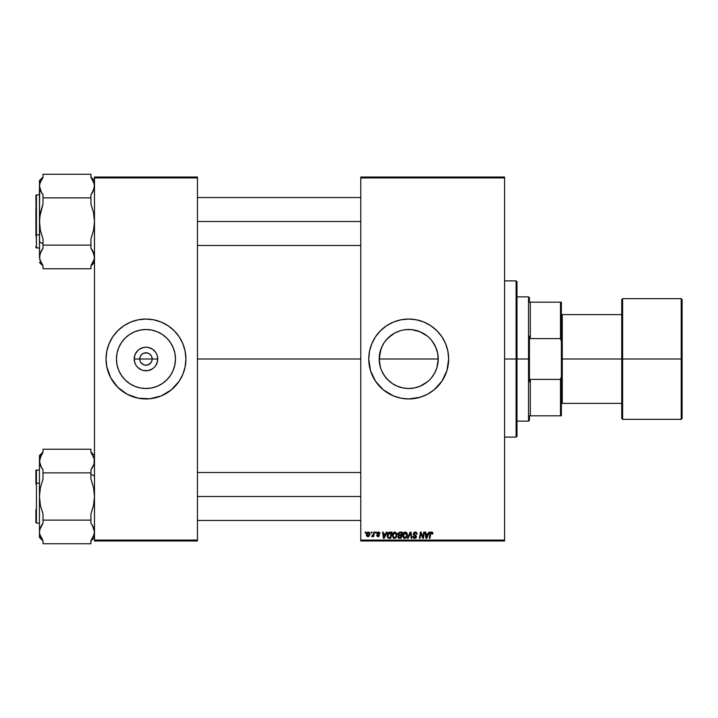 <?xml version="1.0" encoding="UTF-8"?>
<svg xmlns="http://www.w3.org/2000/svg" width="718" height="718" viewBox="0 0 718 718"><rect width="100%" height="100%" fill="white"/><g stroke="black" fill="none" stroke-linecap="round" stroke-linejoin="round"><path stroke-width="1.08" d="M140.225 361.378L139.75 359A6.211 6.211 0 0 0 145.969 365.211A6.211 6.211 0 0 0 152.18 359L157.754 359A11.784 11.784 0 0 1 145.969 370.784A11.784 11.784 0 0 1 134.176 359L152.18 359A6.211 6.211 0 0 1 145.969 365.211A6.211 6.211 0 0 1 139.75 359L140.225 356.622L141.572 354.602L143.591 353.256L147.181 352.906L149.416 353.83L151.13 355.545L152.063 357.788L152.063 360.212L151.13 362.455L151.704 361.378M145.969 365.211L143.591 364.744L140.8 362.455L143.591 364.744L145.969 365.211L148.348 364.744L145.153 365.157M175.47 359A29.501 29.501 0 0 1 145.969 388.501A29.501 29.501 0 0 1 116.46 359L117.025 353.247L118.712 347.709L121.432 342.612L125.103 338.133L129.572 334.471L134.679 331.743L140.207 330.065L145.969 329.499L151.722 330.065L157.26 331.743L162.358 334.471L166.827 338.133L170.498 342.612L173.226 347.709L174.905 353.247L175.47 359L174.905 364.753L173.226 370.291L170.498 375.388L166.827 379.867L162.358 383.529L157.26 386.257L151.722 387.935L145.969 388.501L140.207 387.935L134.679 386.257L129.572 383.529L125.103 379.867L121.432 375.388L118.712 370.291L117.025 364.753L116.46 359A29.501 29.501 0 0 1 145.969 329.499A29.501 29.501 0 0 1 175.47 359M106.022 359.045A39.948 39.948 0 0 0 106.785 366.754M184.203 370.551A39.948 39.948 0 0 0 185.136 366.826L185.908 359A39.948 39.948 0 0 1 145.969 398.948A39.948 39.948 0 0 1 106.022 359L106.794 366.79A39.948 39.948 0 0 0 107.727 370.551M107.754 370.641A39.948 39.948 0 0 0 168.111 392.243M106.794 366.79L110.743 377.83L117.725 387.244L127.14 394.227L138.17 398.176L149.882 398.75L161.254 395.905L171.306 389.874L179.177 381.195A39.948 39.948 0 0 0 184.176 370.641M185.154 366.754A39.948 39.948 0 0 0 185.908 359.045M436.984 367.428L438.213 359A29.501 29.501 0 0 1 408.704 388.501A29.501 29.501 0 0 1 379.203 359L381.007 348.849M435.979 370.255L435.279 371.825M432.541 376.394L433.977 374.231M429.579 379.858L427.425 381.805L429.579 379.858M423.458 384.552L427.425 381.805L420.003 386.257L414.466 387.935L417.131 387.28M417.32 387.217L419.922 386.293M420.012 386.248L420.784 385.916M408.91 388.501L411.54 388.366M411.683 388.357L414.43 387.944M396.883 386.033L402.951 387.935L397.413 386.257L392.315 383.529L394.783 385.019M382.703 372.947L385.925 377.749L389.982 381.805M388.052 380.073L384.175 375.388L381.464 370.326M385.907 377.722L386.419 378.341M380.19 366.557L380.432 367.419M381.025 369.196L381.42 370.219M379.203 359.045L379.337 361.827M368.765 359.045A39.948 39.948 0 0 0 369.528 366.754M375.496 381.195L383.367 389.874L393.419 395.905L400.913 398.176L408.704 398.948L420.299 397.225L427.533 394.227L434.049 389.874L441.92 381.195L446.928 370.596L448.651 359A39.948 39.948 0 0 1 408.704 398.948A39.948 39.948 0 0 1 368.765 359L370.488 370.596L375.496 381.195A39.948 39.948 0 0 0 386.464 392.181M393.419 395.905A39.948 39.948 0 0 0 448.454 362.949M448.463 362.886A39.948 39.948 0 0 0 448.651 359.027M197.45 359L360.777 359L197.45 359M151.13 362.455L148.348 364.744M379.346 361.917L379.768 353.247L382.048 346.363M380.486 367.616L379.203 359A29.501 29.501 0 0 1 408.704 329.499A29.501 29.501 0 0 1 438.213 359L437.809 363.838M382.191 371.933L381.473 370.344M384.588 375.999L384.175 375.388M383.439 374.24L382.721 372.965M414.466 387.935L408.704 388.501L402.951 387.935M411.638 388.357L412.644 388.241M414.501 387.926L415.596 387.693M417.876 387.047L417.302 387.226M437.639 364.78L437.19 366.71M437.854 354.414L438.07 361.89L436.93 367.598M360.777 540.968L504.575 540.968L504.575 540.08L360.777 540.08L360.777 177.92L504.575 177.92L504.575 540.08L504.575 177.032L360.777 177.032L504.575 177.032L504.575 177.92L360.777 177.92L360.777 177.032L360.777 540.08L504.575 540.08L504.575 540.968L360.777 540.968L360.777 540.08L360.777 540.968M375.622 532.092L375.469 532.98L376.133 532.98L376.268 532.092L375.622 532.092L376.268 532.092L375.622 532.092L375.469 532.98L376.133 532.98L376.268 532.092L376.133 532.98L375.469 532.98L375.622 532.092M371.269 532.092L371.116 532.98L371.78 532.98L371.915 532.092L371.269 532.092L371.915 532.092L371.269 532.092L371.116 532.98L371.78 532.98L371.915 532.092L371.78 532.98L371.116 532.98L371.269 532.092M394.442 538.374L392.163 535.619L394.308 538.383L396.156 537.441L397.009 534.695L394.559 532.029L392.827 533.25L392.172 535.305L393.365 538.15L394.846 538.32L396.156 537.441L396.883 533.752L394.999 532.011M386.383 532.092L385.62 533.788L383.412 533.788L383.206 532.092L382.559 532.092L383.412 538.303L384.202 538.303L387.083 532.092L386.383 532.092L387.083 532.092L386.383 532.092L385.62 533.788L383.412 533.788L383.206 532.092L382.559 532.092L383.412 538.303L384.202 538.303L387.083 532.092L384.202 538.303L383.412 538.303L382.559 532.092L383.206 532.092M399.684 532.092L398.023 533.303L398.669 535.278L397.853 537.235L398.669 538.204L401.12 538.303L402.17 532.092L399.684 532.092L402.17 532.092L399.684 532.092L397.898 534.021L398.669 535.278L397.817 536.795L398.669 538.204L401.12 538.303L402.17 532.092L401.12 538.303L398.571 538.159M408.111 538.303L407.42 538.303L410.131 532.092L407.42 538.303L408.111 538.303L410.445 532.98L411.261 538.303L411.908 538.303L410.956 532.092L410.131 532.092L410.956 532.092L410.131 532.092L407.42 538.303L408.111 538.303L410.445 532.98L411.261 538.303L411.908 538.303L410.956 532.092L411.908 538.303L411.261 538.303M432.837 533.375L432.083 532.092L430.468 532.559L429.274 538.303L429.929 538.303L430.926 533.043L431.796 532.783L432.128 534.021L432.801 533.806L431.563 532.011L430.046 533.752L429.274 538.303L429.929 538.303L430.674 533.905L431.527 532.738L432.128 534.021L432.837 533.375M421.852 535.96L420.919 533.034L420.057 538.303L419.402 538.303L420.452 532.092L421.134 532.092L422.929 537.351L423.791 532.092L422.929 537.351L421.134 532.092L420.452 532.092L419.402 538.303L420.057 538.303L420.919 533.034L422.705 538.303L423.378 538.303L424.446 532.092L423.791 532.092L424.446 532.092L423.791 532.092L422.929 537.351L421.134 532.092L420.452 532.092L419.402 538.303L420.057 538.303L420.919 533.034L422.705 538.303L423.378 538.303L424.446 532.092L423.378 538.303L422.705 538.303M448.651 359L447.879 351.21L445.609 343.716L441.92 336.805L436.948 330.756L430.899 325.792L423.997 322.095L416.503 319.824L408.704 319.052L400.913 319.824L393.419 322.095L386.517 325.792L380.459 330.756L375.496 336.805L371.807 343.716L369.528 351.21L368.765 359A39.948 39.948 0 0 1 408.704 319.052A39.948 39.948 0 0 1 448.651 359M428.915 532.092L428.152 533.788L425.945 533.788L425.738 532.092L425.083 532.092L425.936 538.303L426.725 538.303L429.615 532.092L428.915 532.092L429.615 532.092L428.915 532.092L428.152 533.788L425.945 533.788L425.738 532.092L425.083 532.092L425.936 538.303L426.725 538.303L429.615 532.092L426.725 538.303L425.936 538.303L425.083 532.092L425.738 532.092M417.104 534.111L416.458 534.183L417.104 534.111L415.175 532.011L413.801 532.496L413.397 534.668L415.812 536.777L414.618 537.656L412.904 536.445L413.406 537.89L415.049 538.365L416.341 537.396L416.269 535.96L413.882 533.923L414.268 532.989L415.327 532.747L416.458 534.183L417.104 534.111L416.655 532.568L415.381 532.011M405.203 532.011L402.493 535.619L404.638 538.383L406.487 537.441L407.339 534.695L405.051 532.011L403.543 532.756L402.529 534.991L403.525 538.033L404.907 538.365L406.307 537.647L407.303 534.219L406.675 532.693L405.329 532.011M379.984 533.537L379.05 532.101L377.183 532.532L377.094 533.959L378.772 535.502L377.919 536.113L376.591 535.314L377.497 536.615L378.817 536.499L379.418 535.404L377.623 532.971L378.646 532.594L379.337 533.707L379.984 533.537L378.44 532.011L376.914 533.321L378.709 535.134L378.09 536.122L376.591 535.314L378.063 536.687L379.418 535.404L377.56 533.268L378.404 532.577L379.292 533.286M389.246 532.164L390 532.092L388.528 532.478L387.541 533.698L387.146 536.517L388.106 538.078L390.789 538.303L391.84 532.092L389.003 532.235L387.083 535.763L388.447 538.222L390.789 538.303L391.84 532.092L390.789 538.303L388.546 538.249M368.361 532.011L367.239 532.451L366.449 533.851L366.521 535.799L367.508 536.651L369.007 536.247L369.788 534.784L369.698 532.837L368.361 532.011L366.342 534.802L367.849 536.687L369.896 533.806L368.361 532.011M373.755 532.092L373.109 535.116L371.673 536.525L373.154 535.673L372.992 536.606L373.647 536.606L374.41 532.092L373.755 532.092L374.41 532.092L373.755 532.092L373.423 533.896L371.673 536.525L373.154 535.673L372.992 536.606L373.647 536.606L374.41 532.092L373.647 536.606L372.992 536.606M365.291 532.092L365.148 532.98L365.803 532.98L365.938 532.092L365.291 532.092L365.938 532.092L365.291 532.092L365.148 532.98L365.803 532.98L365.938 532.092L365.803 532.98L365.148 532.98L365.291 532.092M435.377 346.372L437.648 353.238L438.213 359L379.203 359L438.213 359M432.469 341.508L435.97 347.709L437.648 353.247M433.986 343.778L434.722 345.08M431.392 340.135L433.241 342.612M429.57 338.133L431.518 340.278L429.57 338.133M425.119 334.48L423.369 333.394M405.383 329.679L411.602 329.634L420.299 331.869M419.913 331.707L417.768 330.917M417.176 330.738L415.309 330.244M408.057 329.499L405.867 329.634M399.127 331.088L397.494 331.707M402.618 330.127L405.814 329.634M394.559 333.107L400.24 330.738M396.632 332.075L397.395 331.752M381.464 347.665L384.175 342.612L387.846 338.133L394.801 332.981M392.073 334.633L386.158 339.973M382.694 345.071L384.399 342.28M152.18 359L139.75 359A6.211 6.211 0 0 1 145.969 352.789A6.211 6.211 0 0 1 152.18 359A6.211 6.211 0 0 0 145.969 352.789A6.211 6.211 0 0 0 139.75 359L134.176 359L135.074 354.486L137.632 350.662L139.418 349.199L143.672 347.44L145.969 347.216L148.267 347.44L152.512 349.199L155.77 352.448L156.856 354.486L157.529 356.702L157.529 361.298L155.77 365.552L154.298 367.338L152.512 368.801L148.267 370.56L143.672 370.56L141.455 369.887L137.632 367.338L136.169 365.552L135.074 363.514L134.176 359A11.784 11.784 0 0 1 145.969 347.216A11.784 11.784 0 0 1 157.754 359L152.18 359M94.48 540.968L197.45 540.968L197.45 540.08L94.48 540.08L94.48 177.92L197.45 177.92L197.45 540.08L197.45 177.032L94.48 177.032L197.45 177.032L197.45 177.92L94.48 177.92L94.48 177.032L94.48 540.08L197.45 540.08L197.45 540.968L94.48 540.968L94.48 540.08L94.48 540.968M179.177 381.195L182.875 374.284L185.145 366.79M185.908 359L185.145 351.21L182.875 343.716L179.177 336.805L174.214 330.756L168.156 325.792L161.254 322.095L153.76 319.824L145.969 319.052L138.17 319.824L130.685 322.095L123.774 325.792L117.725 330.756L112.753 336.805L109.064 343.716L106.794 351.21L106.022 359A39.948 39.948 0 0 1 145.969 319.052A39.948 39.948 0 0 1 185.908 359L185.72 362.913M448.651 358.973A39.948 39.948 0 0 0 448.463 355.114M448.454 355.051A39.948 39.948 0 0 0 386.562 325.757M386.464 325.819A39.948 39.948 0 0 0 369.537 351.174M369.528 351.246A39.948 39.948 0 0 0 368.765 358.955M447.879 351.21L447.458 349.298M389.874 323.773L388.797 324.374M371.807 343.716L371.619 344.173M368.953 355.087L368.765 359M370.488 370.596L370.676 371.215M371.619 373.827L371.807 374.284M427.542 394.227L428.466 393.715M446.928 370.596L447.879 366.79M420.003 331.743L427.425 336.195M436.939 367.562L434.731 372.911L431.518 377.722M392.315 383.529L387.846 379.867M381.446 370.291L380.477 367.562M379.75 353.346L379.346 356.083M379.337 356.227L379.203 358.955M381.411 347.79L380.477 350.438M380.432 350.581L379.777 353.202M384.184 342.594L382.703 345.062M394.783 332.99L392.306 334.471M405.724 329.643L403.049 330.047M420.021 331.752L422.615 332.981M434.713 345.062L431.509 340.278M437.639 353.229L436.975 350.528M436.93 350.384L435.979 347.745M438.213 358.955L438.079 356.227M438.07 356.074L437.666 353.346M185.908 358.955A39.948 39.948 0 0 0 185.154 351.246M185.136 351.174A39.948 39.948 0 0 0 184.203 347.449M184.176 347.359A39.948 39.948 0 0 0 123.819 325.757M112.753 336.805A39.948 39.948 0 0 0 107.754 347.359M107.727 347.449A39.948 39.948 0 0 0 106.794 351.174M106.785 351.246A39.948 39.948 0 0 0 106.022 358.955M183.18 344.469L182.875 343.716M109.064 343.716L107.745 347.404M106.219 355.087L106.022 359M108.759 373.531L109.064 374.284M182.875 374.284L184.194 370.596M140.8 355.545L140.225 356.622M151.704 356.622L150.358 354.602L148.348 353.256L145.969 352.789L143.591 353.256M147.181 352.906L145.969 352.789M420.811 533.851L420.919 533.034L421.08 533.645M426.932 536.355L427.793 534.506L426.034 534.506L426.42 537.62L426.932 536.355L426.42 537.62L426.034 534.506L427.793 534.506L426.42 537.62L426.357 536.849M432.774 533.95L432.128 534.021L431.419 532.738M431.662 532.747L432.128 534.021L431.527 532.738L430.674 533.905L429.929 538.303L429.274 538.303L430.468 532.559M431.527 532.738L430.674 533.905L431.527 532.738M430.944 532.146L431.401 532.02M432.658 532.568L432.819 533.115M415.569 532.029L416.036 532.146M415.516 532.774L416.108 533.052M416.422 533.618L415.022 532.738M415.327 532.747L413.873 533.779L415.462 532.765M413.882 533.618L414.089 534.371M414.044 534.318L416.458 536.732L415.148 535.036M412.904 536.579L414.717 538.383L416.449 536.902M416.341 537.405L415.758 538.114M414.008 538.276L412.931 536.947M413.55 536.382L412.904 536.445L413.559 536.723M414.735 537.656L415.812 536.777L414.618 537.656L413.55 536.525L414.932 537.647M415.794 536.965L415.336 536.059M415.175 532.011L413.227 533.833L414.457 535.574M413.891 537.351L413.55 536.525M410.66 534.605L410.445 532.98L409.915 534.237L410.445 532.98M410.463 533.178L410.534 533.788M407.052 533.303L407.33 534.452M407.151 536.14L407.294 535.431M402.601 536.579L402.52 536.113M402.744 534.084L402.995 533.528M403.004 533.51L403.543 532.756M403.22 533.151L404.019 532.37M405.706 537.244L404.485 537.647L406.074 536.849L404.665 537.656L405.975 536.965L406.684 534.973L404.692 532.819L405.679 532.837L405.158 532.738L403.184 536.238M403.722 537.27L403.148 535.44L404.665 537.656L404.001 537.486M406.505 535.987L406.164 536.723M406.612 533.986L406.693 534.668M399.531 538.303L398.669 538.204L397.817 536.795L398.669 538.204L399.531 538.303L398.669 538.204M398.669 535.278L397.907 534.219M399.1 537.558L398.463 536.768L398.813 535.897L398.463 536.768L398.867 535.852L399.863 535.637L398.867 535.852L399.863 535.637L398.813 535.897L398.463 536.768L399.486 537.576L398.463 536.768L398.813 535.897L400.913 535.637L400.59 537.576L398.921 537.522L398.463 536.768L398.616 537.306M398.607 534.452L398.562 533.797L399.675 534.91L401.039 534.91L401.398 532.819L400.186 532.819L401.398 532.819L401.039 534.91L398.598 534.416M399.549 532.846L398.544 534.039L399.675 534.91M398.562 533.797L398.894 533.16M399.863 535.637L400.913 535.637L400.59 537.576L399.486 537.576M379.337 533.6L378.404 532.577L377.56 533.268L379.418 535.404M379.131 532.909L378.413 532.577M378.53 532.577L377.56 533.268L378.314 534.084L377.758 533.725M377.56 533.187L377.695 533.662M376.591 535.314L377.291 535.574M377.237 535.233L378.09 536.122L377.237 535.233L378.09 536.122L378.772 535.502L376.941 533.043M377.883 536.104L378.772 535.502L377.686 534.461M377.919 536.113L378.709 535.134L378.09 536.122L378.754 535.628M379.732 532.603L379.93 533.079M384.408 536.355L385.27 534.506L383.511 534.506L383.897 537.62L384.408 536.355L383.897 537.62L383.511 534.506L385.27 534.506L383.897 537.62L383.825 536.849M389.246 538.303L388.447 538.222L389.246 538.303M387.271 534.389L387.935 533.052M389.003 532.235L389.748 532.101M388.51 537.468L387.729 535.799L390.233 532.819L391.068 532.819L390.26 537.576L389.12 537.576M388.294 537.351L387.801 536.525M388.151 533.95L389.748 532.837M388.671 533.259L388.214 533.833M387.765 535.161L388.142 533.959M387.899 534.551L387.792 535M396.722 533.303L396.973 534.21M394.873 532.011L392.163 535.619M392.531 533.797L393.213 532.756M392.89 533.151L393.688 532.37M395.376 537.244L394.335 537.656L395.645 536.965L394.335 537.656L392.809 535.682L394.828 532.738L396.354 534.973L395.645 536.965L394.523 537.647M393.392 537.27L392.854 536.238M396.174 535.987L395.833 536.723M368.101 536.669L368.72 536.463M367.293 535.843L367.006 534.443L368.056 536.104L366.988 534.802L368.352 532.577L369.249 533.878L367.876 536.122M367.122 533.896L367.481 533.115M369.088 534.937L368.657 535.745M369.249 533.878L368.352 532.577M367.715 532.846L368.172 532.594M372.05 536.687L373.154 535.673L372.103 536.687L371.924 535.816L372.391 535.942M373.297 534.524L373.423 533.896M399.262 534.883L398.714 534.623M390.233 532.819L391.068 532.819L390.26 537.576L389.327 537.576M394.335 537.656L393.67 537.486M368.567 532.603L369.169 533.25M530.315 379.4L529.426 381.886L529.426 359L528.538 359L528.538 421.134L528.538 359L516.996 359L528.538 359L528.538 296.866L528.538 359L529.426 359L529.426 381.886L530.315 379.4L530.315 415.812L530.315 379.4L560.498 379.4L530.315 379.4M529.426 415.812L561.377 415.812L561.377 376.6L560.498 379.4L560.498 415.812L560.498 379.4L561.377 376.6L561.377 415.812L529.426 415.812L529.426 420.245L529.426 415.812M529.426 336.114L529.426 359L529.426 336.114L530.315 338.6L530.315 302.188L529.426 302.188L529.426 297.755L529.426 302.188L530.315 302.188L530.315 338.6L560.498 338.6L561.377 341.4L561.377 376.6L561.377 302.188L530.315 302.188L560.498 302.188L560.498 338.6L560.498 302.188L561.377 302.188L561.377 341.4L560.498 338.6L530.315 338.6L529.426 336.114M516.107 359L516.996 359L516.996 281.779L516.996 436.221L516.996 359L516.107 359L516.107 280.891L516.107 359L504.575 359L516.107 359L516.107 437.109L516.107 359M92.846 191.903L90.935 194.766L90.935 197.872L42.999 197.872L90.935 197.872L90.935 204.091L93.528 212.627L94.48 221.503L93.537 230.361L90.935 238.914L90.935 245.134L42.999 245.134L42.999 238.914L40.405 230.388L39.454 221.503L40.396 212.654L42.999 204.091L42.999 194.766L40.729 191.212M92.416 179.473L90.935 177.355L90.935 174.25L42.999 174.25L90.935 174.25L90.935 177.355L94.237 183.835L94.48 186.061L93.537 190.494L94.426 185.002M40.396 190.485L41.518 192.648L39.454 186.061L40.396 181.636M93.735 253.014L94.48 257.071M39.831 254.154L42.999 248.24L42.999 245.134L90.935 245.134L90.935 248.24L94.237 254.702L94.237 259.18L90.935 265.651L90.935 268.765L42.999 268.765L42.999 265.651L39.696 259.18L39.912 253.867M40.396 261.37L39.454 256.945L41.043 251.183M40.854 251.542L42.461 248.958M41.267 263.111L40.908 262.456M42.963 265.606L42.218 264.592M42.999 177.032L39.454 180.577L39.454 186.061L40.405 181.618L42.999 177.355L41.518 179.482M93.475 261.514L93.187 262.133M94.22 259.288L94.031 259.997M92.46 250.438L90.935 248.24L93.528 252.503L92.407 250.349L94.48 256.945L93.95 253.625M93.735 190.001L93.941 189.399M197.45 221.503L360.777 221.503L197.45 221.503M92.407 192.657L94.237 188.304L90.935 194.766L90.935 204.091L93.528 212.627L94.48 221.503L93.537 230.361L90.935 238.914L90.935 248.24L92.407 250.349M42.999 248.24L42.999 238.914L40.405 230.388L39.454 221.503L39.454 241.966L42.999 243.743L39.454 241.966L39.49 257.897M35.9 208.453L35.9 234.553L36.43 234.822L36.43 208.193M39.454 194.874L36.43 194.874L36.43 234.822L39.454 234.822L36.43 234.822L36.43 248.132L35.9 195.467M90.935 265.651L92.416 263.533L90.935 265.651L90.935 268.765L42.999 268.765L42.999 265.651L40.405 261.397L39.454 256.945L39.696 217.042L42.999 204.091L42.999 194.766M92.416 263.533L94.237 259.18L94.471 256.47M94.237 254.693L93.995 253.768M90.953 194.749L91.473 194.057M42.999 177.355L42.999 174.25L42.999 177.355L39.696 183.817M39.454 180.577L39.454 221.503L39.696 188.296M35.9 247.548L35.9 246.355M35.9 233.933L35.9 235.98M41.536 192.666L42.209 193.698M40.405 261.388L39.696 259.189M40.289 181.896L39.975 182.776M92.487 263.416L92.882 262.734M90.935 177.355L93.537 181.636L94.48 186.061M93.223 526.824L94.022 528.861M94.103 529.139L94.237 529.678M94.076 463.945L90.935 469.76L92.416 467.633L90.935 469.76L90.935 479.085L93.528 487.612L94.48 496.497L93.537 505.346L90.935 513.909L90.935 523.234L93.08 526.536M90.953 469.734L91.473 469.042M40.199 464.986L39.454 460.929M93.528 456.612L94.237 458.811L90.935 452.349L90.935 449.235L42.999 449.235L90.935 449.235L90.935 452.349L94.237 458.82L94.022 464.133M94.237 458.811L94.237 463.281L94.237 458.811L94.237 463.281L92.891 466.817M91.724 524.302L94.237 529.705L94.48 531.939L93.537 536.364M41.518 538.527L42.999 540.645L42.999 543.75L90.935 543.75L42.999 543.75L42.999 540.645L39.696 534.165L39.454 531.939L40.396 527.506L39.454 531.939L39.454 537.423L42.999 540.968M41.088 526.097L42.461 523.943M40.199 527.999L39.993 528.601M41.527 525.343L39.696 529.696L42.999 523.234L42.999 520.128L90.935 520.128L42.999 520.128L42.999 513.909L40.405 505.373L39.454 496.497L40.396 487.639L42.999 479.085L42.999 472.866L90.935 472.866L42.999 472.866L42.999 469.76L40.405 465.488L41.527 467.651L39.463 461.53M41.473 467.562L39.984 464.375M39.939 464.232L39.696 458.82L42.999 452.349L42.999 449.235L42.999 452.349L41.518 454.467L42.999 452.349M39.714 458.721L39.948 457.869M90.935 523.234L90.935 513.909L93.537 505.346L94.48 496.497L93.528 487.612L90.935 479.085L90.935 469.76L93.08 466.458M90.971 452.394L91.716 453.408M92.416 525.352L94.48 531.939L93.528 536.382L90.935 540.645L92.416 538.518M360.777 496.497L197.45 496.497L360.777 496.497M94.48 476.034L90.935 474.257L94.48 476.034M36.43 509.807L36.43 483.178L35.9 484.067M35.9 522.533L35.9 509.547M39.454 469.868L35.9 470.398L35.9 483.447L36.43 483.178L36.43 469.868L36.43 483.178L39.454 483.178L36.43 483.178L36.43 523.126L35.9 522.587M93.537 527.506L93.205 526.788M40.396 456.621L41.518 454.467L39.454 461.055L39.454 537.423M90.935 540.645L90.935 543.75L90.935 540.645L94.237 534.183M42.999 452.017L39.454 455.571L39.454 496.497L40.396 487.639L42.999 479.085L42.999 469.76L41.527 467.651M35.9 483.447L35.9 470.416M39.696 463.298L39.454 455.571M41.447 454.584L41.052 455.266M42.999 540.645L40.396 536.364L39.508 532.998M42.999 523.234L42.999 513.909L40.405 505.373L39.454 496.497L39.454 531.939M94.48 461.028L94.444 460.103M93.645 536.104L93.959 535.224M681.211 359L681.211 298.643L681.211 359L682.1 359L682.1 299.532L682.1 418.468L681.211 419.357L681.211 298.643L682.1 299.532L682.1 359L622.632 359L622.632 298.643L622.632 359L681.211 359L681.211 419.357L681.211 359M681.211 298.643L622.632 298.643L622.632 359L621.743 359L621.743 299.532L622.632 419.357L621.743 418.468L621.743 359L562.266 359L621.743 359L621.743 418.468L621.743 299.819M561.377 359L562.266 359L562.266 403.381L562.266 314.619L562.266 359L561.377 359M622.632 359L622.632 419.357L622.632 359M682.1 359L682.1 418.468L682.1 359M529.426 420.245L528.538 421.134L516.996 421.134M516.996 296.866L528.538 296.866L529.426 297.755M504.575 280.891L516.107 280.891L516.996 281.779M504.575 437.109L516.107 437.109L516.996 436.221M197.45 197.54L360.777 197.54M197.45 245.475L360.777 245.475M36.43 194.874L35.9 195.413M39.454 248.132L35.9 247.602M42.999 265.983L39.454 262.429M94.48 262.429L90.935 265.983M94.48 180.577L90.935 177.032M360.777 520.46L197.45 520.46M360.777 472.525L197.45 472.525M39.454 523.126L36.43 523.126M94.48 455.571L90.935 452.017M90.935 540.968L94.48 537.423M622.632 298.643L621.743 299.532M562.266 315.507L561.377 315.507M621.743 314.619L562.266 314.619M681.211 419.357L622.632 419.357M621.743 403.381L562.266 403.381M562.266 402.493L561.377 402.493"/></g></svg>
